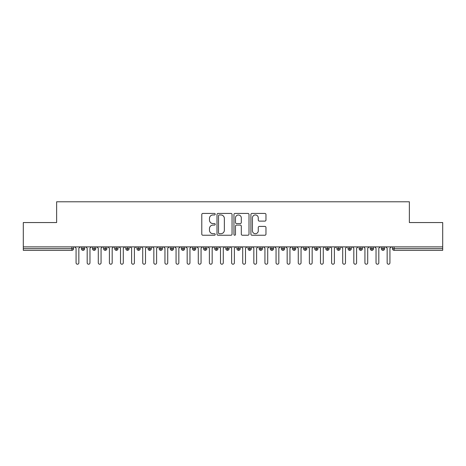 <?xml version="1.0" encoding="UTF-8"?>
<svg xmlns="http://www.w3.org/2000/svg" width="466" height="466" viewBox="0 0 466 466"><rect width="100%" height="100%" fill="white"/><g stroke="black" fill="none" stroke-linecap="round" stroke-linejoin="round"><path stroke-width="0.7" d="M215.222 214.191A0.763 0.763 0 0 0 214.459 213.428L202.873 213.428A1.089 1.089 0 0 0 201.784 214.517L201.784 234.148A1.089 1.089 0 0 0 202.873 235.237L214.459 235.237A0.763 0.763 0 0 0 215.222 234.474A0.763 0.763 0 0 0 214.459 233.711L212.962 233.711A3.489 3.489 0 0 1 209.473 230.221L209.473 228.585A3.489 3.489 0 0 1 212.962 225.095L214.459 225.095A0.763 0.763 0 0 0 215.222 224.332A0.763 0.763 0 0 0 214.459 223.569L212.962 223.569A3.489 3.489 0 0 1 209.473 220.08L209.473 218.443A3.489 3.489 0 0 1 212.962 214.954L214.459 214.954A0.763 0.763 0 0 0 215.222 214.191M264.869 221.117A1.089 1.089 0 0 0 265.964 220.028L265.964 214.517A1.089 1.089 0 0 0 264.869 213.428L252.001 213.428A1.089 1.089 0 0 0 250.912 214.517L250.912 234.148A1.089 1.089 0 0 0 252.001 235.237L264.869 235.237A1.089 1.089 0 0 0 265.964 234.148L265.964 227.495A1.089 1.089 0 0 0 264.869 226.406L259.364 226.406A1.089 1.089 0 0 0 258.275 227.495L258.275 230.798A2.918 2.918 0 0 1 255.356 233.711A2.918 2.918 0 0 1 252.438 230.798L252.438 217.872A2.918 2.918 0 0 1 255.356 214.954A2.918 2.918 0 0 1 258.275 217.872L258.275 220.028A1.089 1.089 0 0 0 259.364 221.117L264.869 221.117M23.3 246.887L442.7 246.887L442.7 222.556L409.369 222.556L409.369 201.784L56.631 201.784L56.631 222.556L23.3 222.556L23.3 248.663L71.881 248.663L71.881 246.887M232.045 214.517A1.089 1.089 0 0 0 230.955 213.428L218.088 213.428A1.089 1.089 0 0 0 216.999 214.517L216.999 234.148A1.089 1.089 0 0 0 218.088 235.237L230.955 235.237A1.089 1.089 0 0 0 232.045 234.148L232.045 214.517M235.045 213.428L247.912 213.428A1.089 1.089 0 0 1 249.001 214.517L249.001 234.148A1.089 1.089 0 0 1 247.912 235.237L242.407 235.237A1.089 1.089 0 0 1 241.312 234.148L241.312 226.191A1.089 1.089 0 0 0 240.223 225.095L236.571 225.095A1.089 1.089 0 0 0 235.481 226.191L235.481 234.474A0.763 0.763 0 0 1 234.718 235.237A0.763 0.763 0 0 1 233.955 234.474L233.955 214.517A1.089 1.089 0 0 1 235.045 213.428M73.546 248.663L71.881 248.663L71.881 250.329A1.666 1.666 0 0 0 73.546 248.663L73.546 246.887L73.546 248.663A1.666 1.666 0 0 1 71.881 250.329L23.3 250.329L23.3 248.663M442.7 246.887L442.7 250.329L394.12 250.329A1.666 1.666 0 0 1 392.454 248.663L392.454 246.887M83.041 246.887L83.041 250.329A1.666 1.666 0 0 1 81.375 248.663L81.375 246.887L81.375 248.663A1.666 1.666 0 0 0 83.041 250.329A1.666 1.666 0 0 0 84.655 248.663L84.655 246.887M94.155 246.887L94.155 250.329A1.666 1.666 0 0 1 92.489 248.663L92.489 246.887L92.489 248.663A1.666 1.666 0 0 0 94.155 250.329A1.666 1.666 0 0 0 95.763 248.663L95.763 246.887M105.264 246.887L105.264 250.329A1.666 1.666 0 0 1 103.598 248.663L103.598 246.887L103.598 248.663A1.666 1.666 0 0 0 105.264 250.329A1.666 1.666 0 0 0 106.877 248.663L106.877 246.887M116.372 246.887L116.372 250.329A1.666 1.666 0 0 1 114.706 248.663L114.706 246.887L114.706 248.663A1.666 1.666 0 0 0 116.372 250.329A1.666 1.666 0 0 0 117.985 248.663L117.985 246.887M127.486 246.887L127.486 250.329A1.666 1.666 0 0 1 125.814 248.663L125.814 246.887L125.814 248.663A1.666 1.666 0 0 0 127.486 250.329A1.666 1.666 0 0 0 129.094 248.663L129.094 246.887M138.594 246.887L138.594 250.329A1.666 1.666 0 0 1 136.928 248.663L136.928 246.887L136.928 248.663A1.666 1.666 0 0 0 138.594 250.329A1.666 1.666 0 0 0 140.202 248.663L140.202 246.887M149.703 246.887L149.703 250.329A1.666 1.666 0 0 1 148.037 248.663L148.037 246.887L148.037 248.663A1.666 1.666 0 0 0 149.703 250.329A1.666 1.666 0 0 0 151.316 248.663L151.316 246.887M160.811 246.887L160.811 250.329A1.666 1.666 0 0 1 159.145 248.663L159.145 246.887L159.145 248.663A1.666 1.666 0 0 0 160.811 250.329A1.666 1.666 0 0 0 162.424 248.663L162.424 246.887M171.925 246.887L171.925 250.329A1.666 1.666 0 0 1 170.259 248.663L170.259 246.887L170.259 248.663A1.666 1.666 0 0 0 171.925 250.329A1.666 1.666 0 0 0 173.533 248.663L173.533 246.887M183.033 246.887L183.033 250.329A1.666 1.666 0 0 1 181.367 248.663L181.367 246.887L181.367 248.663A1.666 1.666 0 0 0 183.033 250.329A1.666 1.666 0 0 0 184.647 248.663L184.647 246.887M194.141 246.887L194.141 250.329A1.666 1.666 0 0 1 192.475 248.663L192.475 246.887L192.475 248.663A1.666 1.666 0 0 0 194.141 250.329A1.666 1.666 0 0 0 195.755 248.663L195.755 246.887M205.256 246.887L205.256 250.329A1.666 1.666 0 0 1 203.584 248.663L203.584 246.887L203.584 248.663A1.666 1.666 0 0 0 205.256 250.329A1.666 1.666 0 0 0 206.863 248.663L206.863 246.887M216.364 246.887L216.364 250.329A1.666 1.666 0 0 1 214.698 248.663A1.666 1.666 0 0 0 216.364 250.329A1.666 1.666 0 0 1 214.698 248.663L214.698 246.887M217.971 246.887L217.971 248.663A1.666 1.666 0 0 1 216.364 250.329A1.666 1.666 0 0 0 217.971 248.663L214.698 248.663M227.472 250.329A1.666 1.666 0 0 1 225.806 248.663L225.806 246.887L225.806 248.663A1.666 1.666 0 0 0 227.472 250.329A1.666 1.666 0 0 0 229.086 248.663L229.086 246.887L229.086 248.663A1.666 1.666 0 0 1 227.472 250.329L227.472 248.663L229.086 248.663M238.58 246.887L238.58 250.329A1.666 1.666 0 0 1 236.914 248.663L236.914 246.887L236.914 248.663A1.666 1.666 0 0 0 238.58 250.329A1.666 1.666 0 0 0 240.194 248.663L240.194 246.887M249.694 246.887L249.694 250.329A1.666 1.666 0 0 1 248.029 248.663L248.029 246.887L248.029 248.663A1.666 1.666 0 0 0 249.694 250.329A1.666 1.666 0 0 0 251.302 248.663L251.302 246.887M260.803 246.887L260.803 248.663L259.137 248.663L259.137 246.887L259.137 248.663A1.666 1.666 0 0 0 260.803 250.329A1.666 1.666 0 0 0 262.416 248.663L262.416 246.887L262.416 248.663A1.666 1.666 0 0 1 260.803 250.329A1.666 1.666 0 0 1 259.137 248.663A1.666 1.666 0 0 0 260.803 250.329L260.803 248.663L262.416 248.663M271.911 246.887L271.911 250.329A1.666 1.666 0 0 1 270.245 248.663L270.245 246.887L270.245 248.663A1.666 1.666 0 0 0 271.911 250.329A1.666 1.666 0 0 0 273.525 248.663L273.525 246.887M283.025 246.887L283.025 250.329A1.666 1.666 0 0 1 281.353 248.663L281.353 246.887L281.353 248.663A1.666 1.666 0 0 0 283.025 250.329A1.666 1.666 0 0 0 284.633 248.663L284.633 246.887M294.133 246.887L294.133 250.329A1.666 1.666 0 0 1 292.467 248.663L292.467 246.887L292.467 248.663A1.666 1.666 0 0 0 294.133 250.329A1.666 1.666 0 0 0 295.741 248.663L295.741 246.887M305.242 246.887L305.242 250.329A1.666 1.666 0 0 1 303.576 248.663L303.576 246.887M306.855 246.887L306.855 248.663A1.666 1.666 0 0 1 305.242 250.329A1.666 1.666 0 0 0 306.855 248.663L303.576 248.663A1.666 1.666 0 0 0 305.242 250.329M316.35 250.329A1.666 1.666 0 0 1 314.684 248.663L314.684 246.887L314.684 248.663A1.666 1.666 0 0 0 316.35 250.329A1.666 1.666 0 0 0 317.963 248.663L317.963 246.887L317.963 248.663A1.666 1.666 0 0 1 316.35 250.329L316.35 248.663L317.963 248.663M327.464 246.887L327.464 250.329A1.666 1.666 0 0 1 325.798 248.663L325.798 246.887M329.072 246.887L329.072 248.663A1.666 1.666 0 0 1 327.464 250.329A1.666 1.666 0 0 0 329.072 248.663L325.798 248.663A1.666 1.666 0 0 0 327.464 250.329M338.572 246.887L338.572 250.329A1.666 1.666 0 0 1 336.906 248.663L336.906 246.887M340.186 246.887L340.186 248.663L340.186 246.887M349.681 246.887L349.681 250.329A1.666 1.666 0 0 1 348.015 248.663A1.666 1.666 0 0 0 349.681 250.329A1.666 1.666 0 0 1 348.015 248.663L348.015 246.887M351.294 246.887L351.294 248.663L351.294 246.887M360.795 246.887L360.795 250.329A1.666 1.666 0 0 1 359.123 248.663L359.123 246.887M362.402 246.887L362.402 248.663L362.402 246.887M371.903 246.887L371.903 250.329A1.666 1.666 0 0 1 370.237 248.663L370.237 246.887M373.511 246.887L373.511 248.663A1.666 1.666 0 0 1 371.903 250.329A1.666 1.666 0 0 0 373.511 248.663L370.237 248.663A1.666 1.666 0 0 0 371.903 250.329M383.011 246.887L383.011 250.329A1.666 1.666 0 0 1 381.345 248.663L381.345 246.887M384.625 246.887L384.625 248.663L384.625 246.887M227.472 246.887L227.472 248.663L225.806 248.663M316.35 246.887L316.35 248.663L314.684 248.663M338.572 250.329A1.666 1.666 0 0 0 340.186 248.663A1.666 1.666 0 0 1 338.572 250.329A1.666 1.666 0 0 1 336.906 248.663L340.186 248.663M349.681 250.329A1.666 1.666 0 0 0 351.294 248.663A1.666 1.666 0 0 1 349.681 250.329M360.795 250.329A1.666 1.666 0 0 0 362.402 248.663A1.666 1.666 0 0 1 360.795 250.329A1.666 1.666 0 0 1 359.123 248.663L362.402 248.663M383.011 250.329A1.666 1.666 0 0 0 384.625 248.663A1.666 1.666 0 0 1 383.011 250.329A1.666 1.666 0 0 1 381.345 248.663L384.625 248.663M219.288 214.954A0.763 0.763 0 0 0 218.525 215.717L218.525 232.948A0.763 0.763 0 0 0 219.288 233.711L220.867 233.711A3.489 3.489 0 0 0 224.356 230.221L224.356 218.443A3.489 3.489 0 0 0 220.867 214.954L219.288 214.954M241.312 217.925A2.918 2.918 0 0 0 238.4 215.012A2.918 2.918 0 0 0 235.481 217.925L235.481 222.48A1.089 1.089 0 0 0 236.571 223.569L240.223 223.569A1.089 1.089 0 0 0 241.312 222.48L241.312 217.925M76.075 262.83L76.075 248.279L76.075 262.83A1.386 1.386 0 0 0 77.461 264.216A1.386 1.386 0 0 0 78.847 262.83L78.847 248.279L78.847 262.83M80.239 246.887L78.847 248.279M76.075 248.279L74.682 246.887M87.183 262.83L87.183 248.279L87.183 262.83A1.386 1.386 0 0 0 88.569 264.216A1.386 1.386 0 0 0 89.961 262.83L89.961 248.279L89.961 262.83M98.291 262.83L98.291 248.279L98.291 262.83A1.386 1.386 0 0 0 99.683 264.216A1.386 1.386 0 0 0 101.07 262.83L101.07 248.279L101.07 262.83M109.399 262.83L109.399 248.279L109.399 262.83A1.386 1.386 0 0 0 110.791 264.216A1.386 1.386 0 0 0 112.178 262.83L112.178 248.279L112.178 262.83M120.513 262.83L120.513 248.279L120.513 262.83A1.386 1.386 0 0 0 121.9 264.216A1.386 1.386 0 0 0 123.292 262.83L123.292 248.279L123.292 262.83M91.348 246.887L89.961 248.279M87.183 248.279L85.791 246.887M102.456 246.887L101.07 248.279M98.291 248.279L96.905 246.887M113.57 246.887L112.178 248.279M109.399 248.279L108.013 246.887M124.678 246.887L123.292 248.279M120.513 248.279L119.121 246.887M131.622 262.83L131.622 248.279L131.622 262.83A1.386 1.386 0 0 0 133.008 264.216A1.386 1.386 0 0 0 134.4 262.83L134.4 248.279L134.4 262.83M135.787 246.887L134.4 248.279M131.622 248.279L130.235 246.887M142.73 262.83L142.73 248.279L142.73 262.83A1.386 1.386 0 0 0 144.122 264.216A1.386 1.386 0 0 0 145.508 262.83L145.508 248.279L145.508 262.83M153.844 262.83L153.844 248.279L153.844 262.83A1.386 1.386 0 0 0 155.23 264.216A1.386 1.386 0 0 0 156.617 262.83L156.617 248.279L156.617 262.83M164.952 262.83L164.952 248.279L164.952 262.83A1.386 1.386 0 0 0 166.339 264.216A1.386 1.386 0 0 0 167.731 262.83L167.731 248.279L167.731 262.83M176.061 262.83L176.061 248.279L176.061 262.83A1.386 1.386 0 0 0 177.453 264.216A1.386 1.386 0 0 0 178.839 262.83L178.839 248.279L178.839 262.83M146.901 246.887L145.508 248.279M142.73 248.279L141.344 246.887M158.009 246.887L156.617 248.279M153.844 248.279L152.452 246.887M169.117 246.887L167.731 248.279M164.952 248.279L163.56 246.887M180.225 246.887L178.839 248.279M176.061 248.279L174.674 246.887M187.169 262.83L187.169 248.279L187.169 262.83A1.386 1.386 0 0 0 188.561 264.216A1.386 1.386 0 0 0 189.947 262.83L189.947 248.279L189.947 262.83M198.283 262.83L198.283 248.279L198.283 262.83A1.386 1.386 0 0 0 199.669 264.216A1.386 1.386 0 0 0 201.062 262.83L201.062 248.279L201.062 262.83M209.391 262.83L209.391 248.279L209.391 262.83A1.386 1.386 0 0 0 210.778 264.216A1.386 1.386 0 0 0 212.17 262.83L212.17 248.279L212.17 262.83M220.5 262.83L220.5 248.279L220.5 262.83A1.386 1.386 0 0 0 221.892 264.216A1.386 1.386 0 0 0 223.278 262.83L223.278 248.279L223.278 262.83M231.614 262.83L231.614 248.279L231.614 262.83A1.386 1.386 0 0 0 233 264.216A1.386 1.386 0 0 0 234.386 262.83L234.386 248.279L234.386 262.83M191.34 246.887L189.947 248.279M187.169 248.279L185.783 246.887M202.448 246.887L201.062 248.279M198.283 248.279L196.891 246.887M213.556 246.887L212.17 248.279M209.391 248.279L208.005 246.887M224.67 246.887L223.278 248.279M220.5 248.279L219.113 246.887M235.779 246.887L234.386 248.279M231.614 248.279L230.221 246.887M242.722 262.83L242.722 248.279L242.722 262.83A1.386 1.386 0 0 0 244.108 264.216A1.386 1.386 0 0 0 245.5 262.83L245.5 248.279L245.5 262.83M246.887 246.887L245.5 248.279M242.722 248.279L241.33 246.887M253.83 262.83L253.83 248.279L253.83 262.83A1.386 1.386 0 0 0 255.222 264.216A1.386 1.386 0 0 0 256.609 262.83L256.609 248.279L256.609 262.83M257.995 246.887L256.609 248.279M253.83 248.279L252.444 246.887M264.938 262.83L264.938 248.279L264.938 262.83A1.386 1.386 0 0 0 266.331 264.216A1.386 1.386 0 0 0 267.717 262.83L267.717 248.279L267.717 262.83M269.109 246.887L267.717 248.279M264.938 248.279L263.552 246.887M276.053 262.83L276.053 248.279L276.053 262.83A1.386 1.386 0 0 0 277.439 264.216A1.386 1.386 0 0 0 278.831 262.83L278.831 248.279L278.831 262.83M280.217 246.887L278.831 248.279M276.053 248.279L274.66 246.887M287.161 262.83L287.161 248.279L287.161 262.83A1.386 1.386 0 0 0 288.547 264.216A1.386 1.386 0 0 0 289.939 262.83L289.939 248.279L289.939 262.83M291.326 246.887L289.939 248.279M287.161 248.279L285.775 246.887M298.269 262.83L298.269 248.279L298.269 262.83A1.386 1.386 0 0 0 299.661 264.216A1.386 1.386 0 0 0 301.048 262.83L301.048 248.279L301.048 262.83M302.44 246.887L301.048 248.279M298.269 248.279L296.883 246.887M309.383 262.83L309.383 248.279L309.383 262.83A1.386 1.386 0 0 0 310.77 264.216A1.386 1.386 0 0 0 312.156 262.83L312.156 248.279L312.156 262.83M313.548 246.887L312.156 248.279M309.383 248.279L307.991 246.887M320.492 262.83L320.492 248.279L320.492 262.83A1.386 1.386 0 0 0 321.878 264.216A1.386 1.386 0 0 0 323.27 262.83L323.27 248.279L323.27 262.83M324.656 246.887L323.27 248.279M320.492 248.279L319.099 246.887M331.6 262.83L331.6 248.279L331.6 262.83A1.386 1.386 0 0 0 332.992 264.216A1.386 1.386 0 0 0 334.378 262.83L334.378 248.279L334.378 262.83M335.765 246.887L334.378 248.279M331.6 248.279L330.213 246.887M342.708 262.83L342.708 248.279L342.708 262.83A1.386 1.386 0 0 0 344.1 264.216A1.386 1.386 0 0 0 345.487 262.83L345.487 248.279L345.487 262.83M346.879 246.887L345.487 248.279M342.708 248.279L341.322 246.887M353.822 262.83L353.822 248.279L353.822 262.83A1.386 1.386 0 0 0 355.208 264.216A1.386 1.386 0 0 0 356.601 262.83L356.601 248.279L356.601 262.83M357.987 246.887L356.601 248.279M353.822 248.279L352.43 246.887M364.93 262.83L364.93 248.279L364.93 262.83A1.386 1.386 0 0 0 366.317 264.216A1.386 1.386 0 0 0 367.709 262.83L367.709 248.279L367.709 262.83M369.095 246.887L367.709 248.279M364.93 248.279L363.544 246.887M376.039 262.83L376.039 248.279L376.039 262.83A1.386 1.386 0 0 0 377.431 264.216A1.386 1.386 0 0 0 378.817 262.83L378.817 248.279L378.817 262.83M380.209 246.887L378.817 248.279M376.039 248.279L374.652 246.887M387.153 262.83L387.153 248.279L387.153 262.83A1.386 1.386 0 0 0 388.539 264.216A1.386 1.386 0 0 0 389.925 262.83L389.925 248.279L389.925 262.83M391.318 246.887L389.925 248.279M387.153 248.279L385.761 246.887M394.12 246.887L394.12 248.663L442.7 248.663M394.12 248.663L394.12 250.329A1.666 1.666 0 0 1 392.454 248.663L394.12 248.663M81.375 248.663A1.666 1.666 0 0 0 83.041 250.329A1.666 1.666 0 0 0 84.655 248.663L81.375 248.663M92.489 248.663A1.666 1.666 0 0 0 94.155 250.329A1.666 1.666 0 0 0 95.763 248.663L92.489 248.663M103.598 248.663A1.666 1.666 0 0 0 105.264 250.329A1.666 1.666 0 0 0 106.877 248.663L103.598 248.663M114.706 248.663A1.666 1.666 0 0 0 116.372 250.329A1.666 1.666 0 0 0 117.985 248.663L114.706 248.663M125.814 248.663A1.666 1.666 0 0 0 127.486 250.329A1.666 1.666 0 0 0 129.094 248.663L125.814 248.663M136.928 248.663L140.202 248.663A1.666 1.666 0 0 1 138.594 250.329M148.037 248.663A1.666 1.666 0 0 0 149.703 250.329A1.666 1.666 0 0 0 151.316 248.663L148.037 248.663M159.145 248.663L162.424 248.663A1.666 1.666 0 0 1 160.811 250.329M170.259 248.663A1.666 1.666 0 0 0 171.925 250.329A1.666 1.666 0 0 0 173.533 248.663L170.259 248.663M181.367 248.663A1.666 1.666 0 0 0 183.033 250.329A1.666 1.666 0 0 0 184.647 248.663L181.367 248.663M192.475 248.663A1.666 1.666 0 0 0 194.141 250.329A1.666 1.666 0 0 0 195.755 248.663L192.475 248.663M203.584 248.663A1.666 1.666 0 0 0 205.256 250.329A1.666 1.666 0 0 0 206.863 248.663L203.584 248.663M236.914 248.663L240.194 248.663A1.666 1.666 0 0 1 238.58 250.329M248.029 248.663A1.666 1.666 0 0 0 249.694 250.329A1.666 1.666 0 0 0 251.302 248.663L248.029 248.663M270.245 248.663L273.525 248.663A1.666 1.666 0 0 1 271.911 250.329M281.353 248.663A1.666 1.666 0 0 0 283.025 250.329A1.666 1.666 0 0 0 284.633 248.663L281.353 248.663M292.467 248.663L295.741 248.663A1.666 1.666 0 0 1 294.133 250.329M348.015 248.663L351.294 248.663"/></g></svg>
